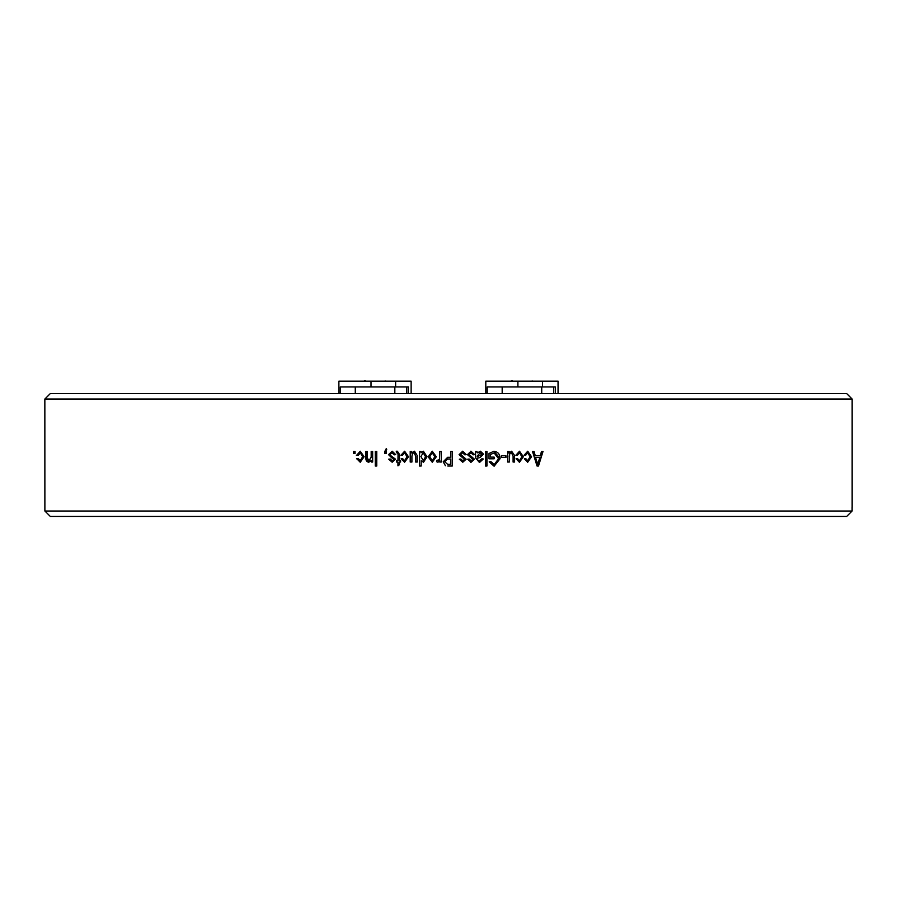 <?xml version="1.0" encoding="UTF-8"?>
<svg xmlns="http://www.w3.org/2000/svg" width="897" height="897" viewBox="0 0 897 897"><rect width="100%" height="100%" fill="white"/><g stroke="black" fill="none" stroke-linecap="round" stroke-linejoin="round"><path stroke-width="1.35" d="M553.662 393.626L553.662 386.943L555.299 386.943L555.299 393.626M553.662 386.943L487.183 386.943L487.183 393.626M558.125 381.158L558.125 393.626L558.125 381.158L485.804 381.158L485.804 393.626L485.804 381.158M517.905 386.943L517.905 381.158M512.277 380.967L511.01 381.158L512.243 380.945M406.756 393.626L406.756 386.943L408.382 386.943L408.382 393.626M406.756 386.943L340.277 386.943L340.277 393.626M338.875 393.626L338.875 381.158L338.887 393.626L338.875 381.158L411.129 381.158L411.129 393.626L411.129 381.158M371.01 386.943L371.01 381.158M846.734 393.626L50.266 393.626L44.85 399.042L852.15 399.042L846.734 393.626M355.044 451.415L353.564 451.415L353.564 453.501L355.044 453.501L353.777 453.501L353.777 451.415L355.044 451.415L355.044 453.501M356.692 455.216L360.28 451.225L364.092 456.741M364.104 456.741L360.246 462.258L356.871 458.816L358.363 458.625L360.235 460.722L362.623 456.775L360.291 452.727M360.235 460.71L362.814 456.775L360.482 452.75L358.161 455.396L356.703 455.216M371.358 460.531L371.358 462.045L372.659 462.045L371.537 462.045L371.358 460.531L368.667 462.235L365.752 457.918M368.846 462.235C366.649 461.854 365.684 460.419 365.965 457.918L365.785 451.415L367.265 451.415L367.265 457.874L368.981 460.722L371.156 457.212M372.659 451.415L371.347 451.415L371.179 457.212L371.179 451.415L372.659 451.415L372.659 462.045M376.762 451.415L375.271 451.415L375.271 466.025L376.762 466.025L375.439 466.025L375.439 451.415L376.762 451.415L376.762 466.025M385.508 451.415L386.719 449.33L386.304 448.567L384.791 451.46L384.813 453.501L386.304 453.501L384.948 453.501L384.948 451.46L386.45 448.567M385.564 451.415L386.304 451.415L386.304 453.501M388.558 454.656L392.236 451.225L395.712 454.644L394.198 454.835L392.011 452.75L390.072 454.398L390.397 455.362L395.532 459.197L392.18 462.247L388.737 459.197L390.251 459.006L392.124 460.722L394.007 459.421L393.536 458.524M392.124 460.71L394.131 459.421L393.648 458.535L391.843 457.93L388.536 454.656L392.112 451.213M397.965 454.23L397.853 453.108M399.468 454.454L399.468 460.531L400.589 460.531L400.589 462.045L399.468 462.045L399.468 464.702L397.954 465.835L397.954 462.045L396.452 462.045L396.452 460.531L397.954 460.531L398.066 454.23L397.113 452.727M399.513 454.454L397.382 451.225L396.261 451.225L396.452 452.75L397.102 452.75M404.614 452.75L402.45 455.396L400.97 455.216L404.614 451.225L408.494 456.741M408.516 456.741L404.581 462.258L401.161 458.816L402.663 458.625L404.581 460.722L407.003 456.775L404.625 452.727M411.914 456.36L411.914 462.045L410.209 462.045L410.209 451.415L411.723 451.415L411.723 452.996L414.358 451.213M414.526 451.236L417.195 455.497L417.206 462.045L415.771 462.045L415.771 456.158L414.122 452.75M414.055 452.727L415.692 456.158L415.692 462.045L417.206 462.045M414.044 452.75L412.429 453.602L411.925 456.36M421.164 460.744L423.541 462.235L421.186 460.733L421.186 466.025L419.482 466.025L419.482 451.415L420.996 451.415L420.996 452.839L423.339 451.213M423.395 451.225L427.039 456.73L423.496 462.269M432.264 451.236L436.323 456.73L432.264 462.258L428.205 456.842L432.264 451.202M439.754 460.352L439.777 462.045L441.268 462.045L439.777 462.045L439.754 460.352L437.96 462.235L436.604 461.663M437.119 460.15L436.559 461.663L437.097 460.139L438.128 460.34L439.485 459.096L439.754 451.415L441.268 451.415L441.268 462.045M447.782 466.025L452.279 466.025L452.267 451.415L452.279 466.025M445.439 465.745L443.196 461.798L447.67 457.291L450.754 457.302L450.754 451.415L452.279 451.415L450.754 451.415M462.19 451.247L466.328 454.644L464.792 454.835L462.594 452.75L460.632 454.398L466.148 459.197L462.762 462.247L459.298 459.197L460.811 459.006L462.706 460.722L464.601 459.421L459.085 454.656L462.695 451.213M470.577 451.247L474.648 454.644L473.134 454.835L470.936 452.75L468.974 454.398L474.479 459.197L471.093 462.247L467.629 459.197L469.153 459.006L471.048 460.722L472.943 459.421L467.427 454.656L471.037 451.213M470.981 451.225L474.659 454.644M483.539 454.207L480.456 451.225L483.55 454.207L480.018 457.504L477.305 458.266L477.697 460.127L479.458 460.71L481.835 458.816L483.348 459.006L479.245 462.235L475.791 458.244L475.365 451.426M475.41 451.415L476.924 451.415L477.305 452.884L480.534 451.213M485.423 466.025L486.936 466.025L486.936 451.415L485.434 451.415L485.423 466.025L486.858 466.025L486.858 451.415L485.434 451.415M494.012 457.111L494.012 458.816L489.022 458.816L494.112 458.816L494.112 457.111L490.524 457.111L490.435 454.431L494.101 452.94L490.547 454.454M489.022 458.816L489.022 453.467L494.012 451.225M494.012 451.213L500.122 458.659L494.112 466.227L489.19 461.854L490.715 461.473L494.247 464.534L498.609 458.715L494.101 452.907M501.457 457.492L505.964 457.492L505.964 455.777L501.457 455.777L501.457 457.492L505.841 457.492L505.841 455.777L501.457 455.777M509.855 453.602L511.458 452.75L509.731 453.613L509.204 462.045L507.657 462.045L507.657 451.415L509.16 451.415L509.16 452.996L511.772 451.213M514.586 455.497L511.626 451.225L514.575 455.497L514.586 462.045L513.095 462.045L513.095 456.158L511.458 452.727M509.339 456.36L509.339 462.045L507.657 462.045M517.401 455.407L515.898 455.216L519.52 451.225L523.355 456.741L519.475 462.258L516.067 458.816M516.089 458.816L517.58 458.625L519.475 460.722L521.875 456.775L519.52 452.727M517.244 455.407L519.363 452.75L517.367 455.396M525.429 455.407L527.716 452.75L525.586 455.396L524.117 455.216L527.716 451.225L531.54 456.741L527.683 462.258L524.308 458.816L525.788 458.625L527.683 460.722L530.071 456.775L527.728 452.727M537.045 466.025L538.492 466.025L543.033 451.415L541.496 451.415L540.252 455.777L535.274 455.777L534.029 451.415L532.493 451.415L537.045 466.025L538.29 466.025L542.82 451.415L541.496 451.415M852.116 507.41L852.116 511.021L846.69 516.437L50.31 516.437L44.884 511.021L44.85 399.042M852.15 507.41L852.15 399.042M44.884 511.021L852.116 511.021M357.275 455.216L356.333 455.216M358.161 455.373L356.905 455.216L360.28 451.225M360.246 462.235L357.096 458.816L358.374 458.659M356.524 458.816L357.466 458.816M367.265 451.415L365.965 451.415L365.965 457.918M368.981 460.71L371.336 457.212M386.304 451.415L385.699 451.415M394.321 454.835L392.011 452.75M388.872 459.197L392.202 462.247M388.502 459.197L389.119 459.197M390.251 459.029L388.883 459.197M388.67 454.656L393.402 458.445M397.954 460.531L398.066 454.23M396.564 460.531L396.564 462.045M398.066 465.756L397.954 462.045M400.589 462.045L399.569 462.045M400.589 460.531L399.569 460.531M396.384 451.225L396.564 452.75M397.943 453.108L397.225 452.75M402.45 455.384L401.071 455.216L404.614 451.225M404.581 462.235L401.251 458.816L402.663 458.636M404.581 460.71L407.092 456.775L404.715 452.75M414.436 451.213L411.801 452.996M411.914 462.045L410.299 462.045L410.299 451.415L411.723 451.415M420.996 452.839L423.395 451.213M421.186 466.025L419.538 466.025L419.538 451.415L420.996 451.415M423.317 460.71L425.593 456.719L423.261 452.75L420.94 456.528L423.317 460.71L425.537 456.719L423.205 452.75M432.264 462.235L428.25 456.842L432.298 451.202M432.298 460.71L434.854 456.741L432.231 452.75L429.73 456.741L432.298 460.733L434.821 456.741L432.231 452.75M436.547 461.675L437.983 462.235M438.128 460.34L439.508 459.096L439.777 451.415L441.268 451.415M443.208 461.798L445.417 465.734M450.754 457.302L447.681 457.302L443.185 461.798M447.581 459.006L444.688 461.72L447.614 464.321L450.754 464.321L450.754 459.006L447.581 459.006M462.594 452.75L460.61 454.398L460.935 455.362L466.115 459.197L462.729 462.235M460.789 459.006L462.673 460.71M462.695 451.225L466.317 454.644M464.792 454.824L466.272 454.644M470.925 452.75L468.974 454.398M469.299 455.362L468.929 454.398M469.254 455.362L474.423 459.197L470.577 462.213M469.109 459.006L471.048 460.71M473.134 454.824L474.591 454.644M477.294 458.244L479.951 457.504L483.472 454.207M477.238 458.681L477.641 460.116L479.458 460.71M479.805 462.213L483.281 459.006L481.835 458.827M475.645 452.727L475.466 451.796M476.856 451.415L477.238 452.884M477.238 456.102L480.086 452.75L477.294 456.102M477.294 456.73L482.025 454.297L480.164 452.75M493.911 451.225C498.003 451.796 500.044 454.274 500.021 458.659L500.134 458.659M494.112 466.216L500.01 458.659M490.625 461.473L494.146 464.511M490.524 457.111L490.435 454.431M509.406 452.996L508.778 452.996M513.095 462.045L514.441 462.045L514.441 455.497M509.216 456.36L509.731 453.613M509.025 452.996L509.025 451.415L507.657 451.415M519.318 462.258L523.198 456.741L519.352 451.225M517.423 458.625L519.475 460.71M527.503 462.258L531.372 456.741L527.761 451.236M525.62 458.625L527.683 460.71M535.274 455.777L533.838 451.415L532.493 451.415M536.944 461.507L537.752 464.511L539.77 457.492L535.565 457.492L537.55 464.511M535.565 457.492L536.765 461.507M541.732 393.626L541.732 386.943M502.174 393.626L502.174 386.943M558.046 393.626L558.046 381.158M542.528 386.943L542.528 381.158M394.837 393.626L394.837 386.943M355.279 393.626L355.279 386.943M395.622 386.943L395.622 381.158M532.526 381.068L531.428 381.158M532.437 381.068L531.473 381.158M512.232 381.158L511.391 381.158M512.209 380.877L510.965 381.158M512.299 380.777L510.808 381.158M385.575 381.068L384.465 381.158M385.497 381.068L384.533 381.158M365.314 381.158L364.474 381.158M364.888 380.81L364.07 381.158L364.888 380.81M365.236 380.877L363.991 381.158M365.18 380.732L363.812 381.158"/></g></svg>
